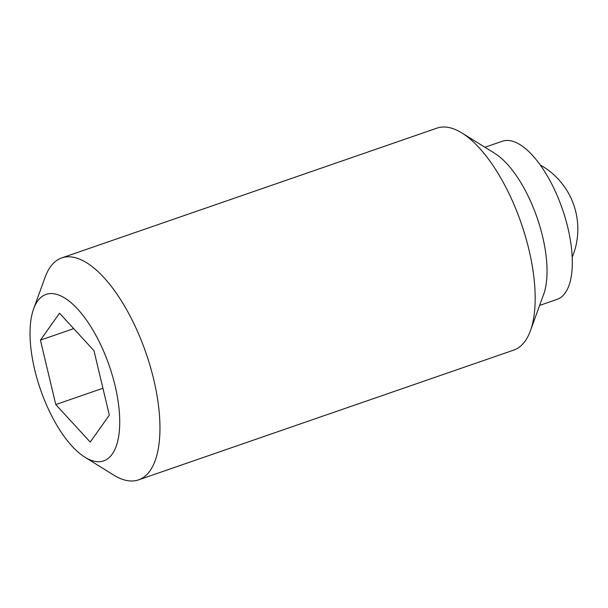 <?xml version="1.0" encoding="UTF-8"?>
<svg xmlns="http://www.w3.org/2000/svg" width="608" height="608" viewBox="0 0 608 608"><rect width="100%" height="100%" fill="white"/><g stroke="black" fill="none" stroke-linecap="round" stroke-linejoin="round"><path stroke-width="0.91" d="M539.623 305.421L557.057 299.387A83.676 34.565 -109.1 0 0 565.372 218.416A83.676 34.565 -109.1 0 0 510.766 140.79A83.676 34.565 -109.1 0 0 502.352 141.238L484.918 147.265M84.945 457.216L113.567 475A117.435 48.511 -109.1 0 0 126.738 480.51A117.435 48.511 -109.1 0 0 138.533 479.879L513.768 350.086A117.435 48.511 -109.1 0 0 530.389 330.82A117.435 48.511 -109.1 0 0 521.223 223.25A117.435 48.511 -109.1 0 0 461.958 133A117.435 48.511 -109.1 0 0 448.795 127.49A117.435 48.511 -109.1 0 0 436.992 128.121L61.758 257.914A117.435 48.511 -109.1 0 0 45.144 277.18L33.622 308.849A88.076 36.381 -109.1 0 0 40.493 389.53A88.076 36.381 -109.1 0 0 84.945 457.216A88.076 36.381 -109.1 0 0 94.825 461.343A88.076 36.381 -109.1 0 0 115.049 385.563A88.076 36.381 -109.1 0 0 54.94 293.93A88.076 36.381 -109.1 0 0 33.622 308.849M138.533 479.879A117.435 48.511 -109.1 0 0 150.199 366.229A117.435 48.511 -109.1 0 0 73.56 257.283A117.435 48.511 -109.1 0 0 61.758 257.914M59.531 313.196L93.982 350.702L109.334 415.135L90.227 442.077L55.776 404.571L40.424 340.13L59.531 313.196M530.389 330.82L543.628 294.401A83.676 34.565 -109.1 0 0 537.107 217.755A83.676 34.565 -109.1 0 0 494.882 153.452L461.958 133M55.776 404.571L102.934 388.261M40.424 340.13L73.697 328.624M572.196 257.275A73.401 73.401 0 0 0 540.276 164.996"/></g></svg>
